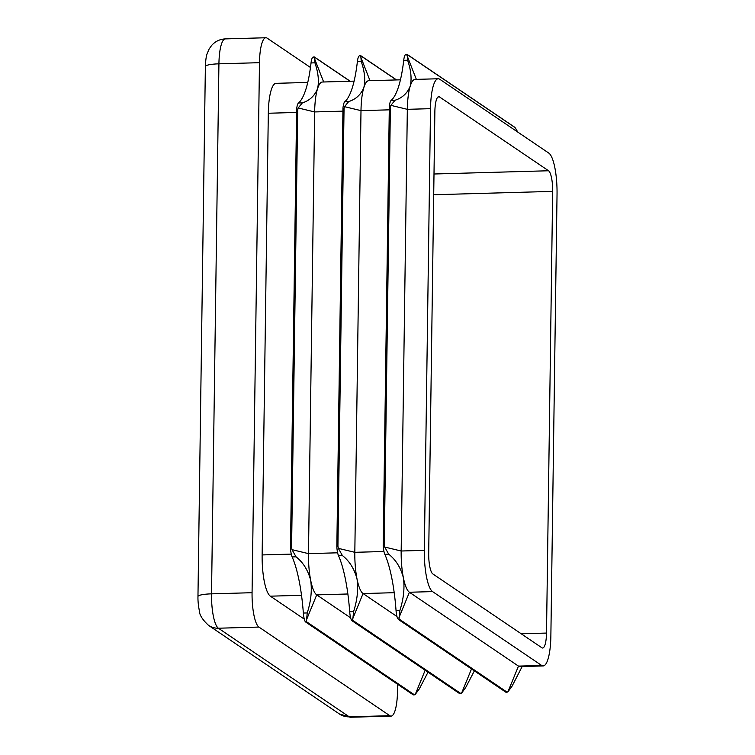 <?xml version="1.0" encoding="UTF-8"?>
<svg xmlns="http://www.w3.org/2000/svg" width="755" height="755" viewBox="0 0 755 755"><rect width="100%" height="100%" fill="white"/><g stroke="black" fill="none" stroke-linecap="round" stroke-linejoin="round"><path stroke-width="1.13" d="M428.019 672.186L419.346 688.843L415.241 694.449L413.211 694.713L414.467 694.827L306.37 621.629L306.549 622.498L305.841 622.158M474.366 670.884L465.684 687.531L461.588 693.137L459.55 693.411L460.814 693.515L352.708 620.317L352.887 621.195L352.179 620.846M522.167 666.533L512.022 686.229L507.926 691.835L505.897 692.099L507.152 692.203L399.055 619.015L399.235 619.883L398.527 619.534M543.156 665.938A35.844 8.682 88.4 0 0 550.867 636.021L557.039 194.337A35.844 8.682 88.4 0 0 548.8 153.095L439.721 79.237A35.844 8.682 88.4 0 0 438.221 78.756A35.844 8.682 88.4 0 0 430.51 108.673L424.338 550.357A35.844 8.682 88.4 0 0 432.568 591.599L541.646 665.448A35.844 8.682 88.4 0 0 543.156 665.938L519.978 666.599A35.844 8.682 -91.6 0 1 518.477 666.108L409.399 592.25A35.844 8.682 -91.6 0 1 403.378 577.726C404.793 587.918 403.642 598.781 399.923 610.323L399.055 619.015M350.641 617.845L316.713 594.874A35.844 8.682 -91.6 0 1 310.692 580.34A35.844 8.682 -91.6 0 1 308.484 553.632L314.646 111.938A35.844 8.682 -91.6 0 1 317.553 88.684C319.214 81.398 318.336 72.782 314.92 62.825L314.439 57.144L312.947 57.135A11.948 2.897 88.4 0 0 312.636 57.399A11.948 2.897 88.4 0 0 311.032 62.939A83.626 20.262 -91.6 0 1 305.973 89.014A83.626 20.262 -91.6 0 1 298.489 102.982A11.948 2.897 88.4 0 0 296.781 108.012A11.948 2.897 88.4 0 0 296.649 109.145L296.621 109.598M396.988 616.533L363.061 593.562A35.844 8.682 -91.6 0 1 357.03 579.038A35.844 8.682 -91.6 0 1 354.822 552.32L360.994 110.636A35.844 8.682 -91.6 0 1 363.901 87.372C365.562 80.087 364.684 71.47 361.258 61.523L360.786 55.832L359.286 55.823A11.948 2.897 88.4 0 0 358.984 56.096A11.948 2.897 88.4 0 0 357.379 61.627A83.626 20.262 -91.6 0 1 352.311 87.703A83.626 20.262 -91.6 0 1 344.827 101.67A11.948 2.897 88.4 0 0 343.129 106.71A11.948 2.897 88.4 0 0 342.987 107.833L342.959 108.286M517.836 132.125L515.042 127.576L513.787 126.736M399.235 619.883L397.753 618.694A11.948 2.897 -91.6 0 1 397.46 618.015A11.948 2.897 -91.6 0 1 396.035 610.427A83.626 20.262 88.4 0 0 391.788 578.056A83.626 20.262 88.4 0 0 384.833 554.312A11.948 2.897 -91.6 0 1 383.304 547.082A11.948 2.897 -91.6 0 1 383.2 545.79L383.682 542.005L384.691 547.045L388.721 554.208C395.846 559.814 400.735 567.656 403.378 577.726A35.844 8.682 -91.6 0 1 401.169 551.008L407.332 109.324A35.844 8.682 -91.6 0 1 410.239 86.07C411.9 78.775 411.022 70.158 407.606 60.211L407.124 54.52L405.633 54.511A11.948 2.897 88.4 0 0 405.322 54.785A11.948 2.897 88.4 0 0 403.717 60.325A83.626 20.262 -91.6 0 1 398.649 86.391A83.626 20.262 -91.6 0 1 391.175 100.358A11.948 2.897 88.4 0 0 389.467 105.398A11.948 2.897 88.4 0 0 389.335 106.53L389.306 106.983M296.649 109.145L297.026 112.712L298.178 107.974L302.377 102.869C309.607 100.575 314.675 95.847 317.553 88.684A35.844 8.682 -91.6 0 1 322.366 82.021L354.104 81.125M306.549 622.498L305.067 621.308A11.948 2.897 -91.6 0 1 304.775 620.638A11.948 2.897 -91.6 0 1 303.35 613.051A83.626 20.262 88.4 0 0 299.103 580.67A83.626 20.262 88.4 0 0 292.147 556.935A11.948 2.897 -91.6 0 1 290.618 549.697A11.948 2.897 -91.6 0 1 290.515 548.413L290.996 544.619L292.006 549.659L296.036 556.822C303.161 562.428 308.049 570.27 310.692 580.34C312.108 590.533 310.956 601.395 307.238 612.937L306.37 621.629M342.987 107.833L343.374 111.4L344.516 106.663L348.716 101.557C355.954 99.264 361.013 94.545 363.901 87.372A35.844 8.682 -91.6 0 1 368.704 80.719L400.443 79.822M352.887 621.195L351.405 620.006A11.948 2.897 -91.6 0 1 351.113 619.327A11.948 2.897 -91.6 0 1 349.697 611.739A83.626 20.262 88.4 0 0 345.45 579.359A83.626 20.262 88.4 0 0 338.495 555.623A11.948 2.897 -91.6 0 1 336.957 548.394A11.948 2.897 -91.6 0 1 336.853 547.101L337.343 543.307L338.353 548.356L342.374 555.51C349.508 561.125 354.388 568.959 357.03 579.038C358.455 589.23 357.304 600.093 353.576 611.625L352.708 620.317M389.335 106.53L389.712 110.088L390.863 105.36L395.054 100.255C402.292 97.961 407.36 93.233 410.239 86.07A35.844 8.682 -91.6 0 1 415.052 79.407L438.221 78.756M290.515 548.413L290.496 547.913M350.046 81.238L314.439 57.144M336.853 547.101L336.843 546.601M396.394 79.936L360.786 55.832M383.2 545.79L383.181 545.289M515.042 127.576L407.124 54.52M307.757 82.437L276.019 83.333A35.844 8.682 88.4 0 0 268.308 113.25L262.136 554.934A35.844 8.682 88.4 0 0 270.375 596.176L304.303 619.147M252.066 592.703L259.475 62.684L218.922 63.826L211.523 593.845L252.066 592.703A29.87 7.239 88.4 0 0 258.927 627.075L218.384 628.217L349.272 716.844L389.825 715.693L258.927 627.075M389.825 715.693A29.87 7.239 88.4 0 0 391.081 716.108A29.87 7.239 88.4 0 0 397.507 691.174L397.602 684.275M225.349 38.892A29.87 7.239 88.4 0 0 218.922 63.826A17.922 2.982 -179.2 0 0 205.369 66.525C205.615 60.343 206.219 56.012 207.191 53.539L209.116 49.028L211.674 45.394C215.298 41.336 219.865 39.175 225.349 38.892L265.902 37.75A29.87 7.239 88.4 0 1 267.157 38.156L310.465 67.488M265.902 37.75A29.87 7.239 88.4 0 0 259.475 62.684M439.476 96.914A17.922 4.341 88.4 0 0 438.731 96.668A17.922 4.341 88.4 0 0 434.871 111.627L428.698 553.311A17.922 4.341 88.4 0 0 432.823 573.932L541.892 647.781A17.922 4.341 88.4 0 0 542.647 648.026A17.922 4.341 88.4 0 0 546.507 633.067L552.669 191.383A17.922 4.341 88.4 0 0 548.555 170.762L439.476 96.914L437.985 96.951M425.159 670.251L415.241 694.449M471.507 668.949L461.588 693.137M541.646 665.448L518.477 666.108L507.926 691.835M323.659 81.984L314.033 57.361M370.007 80.681L360.38 56.049M516.939 131.521L515.797 128.595M416.345 79.369L406.718 54.747M291.59 547.583L297.697 109.843M337.617 552.802L308.484 553.632L292.006 549.659M342.93 111.145L314.646 111.938L298.178 107.974M290.533 547.243L296.63 110.211M337.929 546.271L344.044 108.531M383.965 551.499L354.822 552.32L338.353 548.356M389.269 109.834L360.994 110.636L344.516 106.663M336.872 545.931L342.978 108.899M384.267 544.959L390.382 107.219M424.338 550.357L401.169 551.008L384.691 547.045M430.51 108.673L407.332 109.324L390.863 105.36M383.219 544.619L389.316 107.587M347.857 593.987L316.713 594.874L306.171 620.601M394.204 592.684L363.061 593.562L352.51 619.289M432.568 591.599L409.399 592.25L398.857 617.977M301.519 595.299L270.375 596.176M291.279 554.113L262.136 554.934M296.583 112.448L268.308 113.25M205.369 66.525L197.961 596.554A17.922 2.982 -179.2 0 1 211.523 593.845A29.87 7.239 88.4 0 0 218.384 628.217A17.922 17.129 124.1 0 1 208.578 625.385L339.476 714.013A17.922 17.129 124.1 0 0 349.272 716.844A29.87 7.239 88.4 0 0 350.528 717.25L391.081 716.108M546.507 633.067L521.214 633.785M552.669 191.383L433.71 194.743M548.555 170.762L434.002 173.999M384.833 554.312L388.721 554.208M396.035 610.427L399.923 610.323M338.495 555.623L342.374 555.51M349.697 611.739L353.576 611.625M303.35 613.051L307.238 612.937M292.147 556.935L296.036 556.822M403.717 60.325L407.606 60.211M391.175 100.358L395.054 100.255M357.379 61.627L361.258 61.523M344.827 101.67L348.716 101.557M298.489 102.982L302.377 102.869M311.032 62.939L314.92 62.825M413.24 694.864L305.954 622.233M459.587 693.562L352.302 620.921M505.925 692.25L398.64 619.61M290.505 547.62L296.621 109.862M313.514 56.993L314.354 56.965L350.216 81.238M336.853 546.309L342.959 108.56M360.73 55.662L396.564 79.926M383.191 544.997L389.306 107.248M407.068 54.36L514.495 127.095M197.961 596.554C197.999 596.743 197.621 601.81 199.273 610.304C199.263 614.636 202.368 619.666 208.578 625.385M350.528 717.25L339.476 714.013M406.199 54.369L407.039 54.351M359.861 55.681L360.692 55.653M505.973 692.278L506.813 692.25M459.635 693.581L460.465 693.562M413.287 694.893L414.127 694.874"/></g></svg>
